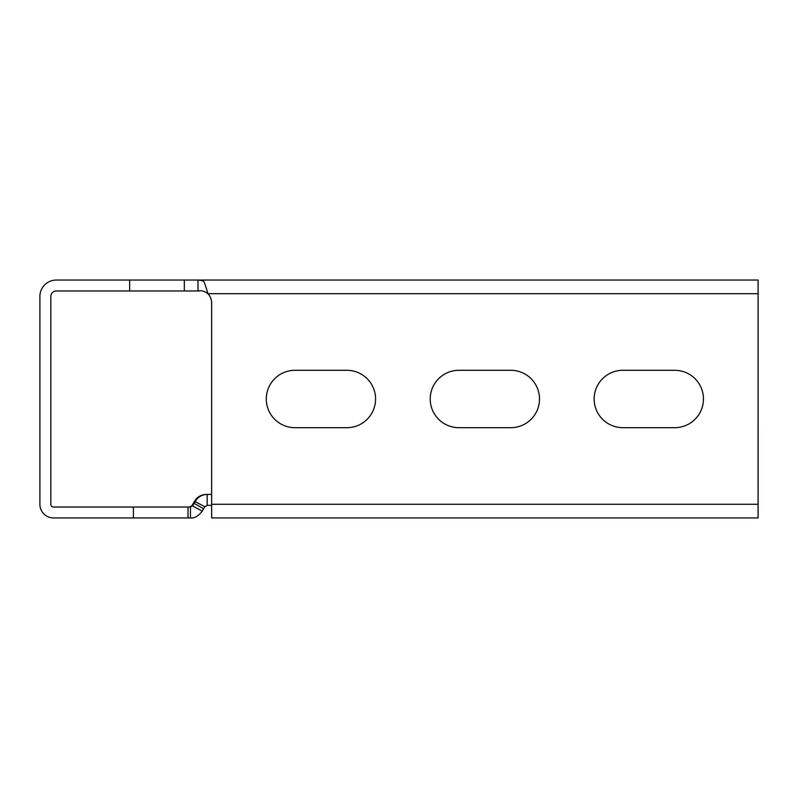 <?xml version="1.0" encoding="UTF-8"?>
<svg xmlns="http://www.w3.org/2000/svg" width="798" height="798" viewBox="0 0 798 798"><rect width="100%" height="100%" fill="white"/><g stroke="black" fill="none" stroke-linecap="round" stroke-linejoin="round"><path stroke-width="1.2" d="M198.702 280.048L758.1 280.048L758.09 517.932L211.65 517.932L211.65 303.08A13.666 13.666 0 0 0 207.929 293.704C202.662 275.609 203.32 282.662 202.662 280.697L197.984 280.048L197.984 290.971L56.289 290.971A5.466 5.466 0 0 0 50.833 296.437L50.833 504.296A2.733 2.733 0 0 0 53.566 507.029L190.463 507.029L192.797 505.663L195.34 501.264C198.064 496.885 202.014 494.6 207.171 494.431L206.413 494.431C201.236 494.6 197.276 496.885 194.522 501.264L191.949 505.663L189.545 507.029M191.949 505.663L202.263 511.119L204.807 506.73L207.171 505.363L211.65 505.363M184.328 290.971L184.328 280.048L56.289 280.048A16.389 16.389 0 0 0 39.9 296.437L39.9 504.296A13.666 13.666 0 0 0 53.566 517.952L190.463 517.952C194.293 518.481 198.233 516.206 202.263 511.119M346.891 370.302L294.971 370.302A28.688 28.688 0 0 0 266.283 398.99A28.688 28.688 0 0 0 294.971 427.678L346.891 427.678A28.688 28.688 0 0 0 375.579 398.99A28.688 28.688 0 0 0 346.891 370.302M510.82 370.302L458.91 370.302A28.688 28.688 0 0 0 430.222 398.99A28.688 28.688 0 0 0 458.91 427.678L510.82 427.678A28.688 28.688 0 0 0 539.508 398.99A28.688 28.688 0 0 0 510.82 370.302M674.759 370.302L622.849 370.302A28.688 28.688 0 0 0 594.161 398.99A28.688 28.688 0 0 0 622.849 427.678L674.759 427.678A28.688 28.688 0 0 0 703.447 398.99A28.688 28.688 0 0 0 674.759 370.302M758.1 280.048L758.1 293.704L207.929 293.704C204.478 291.1 201.156 290.193 197.984 290.971L199.261 290.971M197.984 280.048L184.328 280.048M190.463 507.029L190.463 517.952M188.029 507.029L188.029 517.952M207.171 505.363L207.171 494.431L211.65 494.431M204.807 506.73L194.522 501.264M194.133 503.339L203.6 508.805M758.09 504.266L211.65 504.266M129.675 290.971L129.675 280.048M133.386 507.029L133.386 517.952"/></g></svg>
